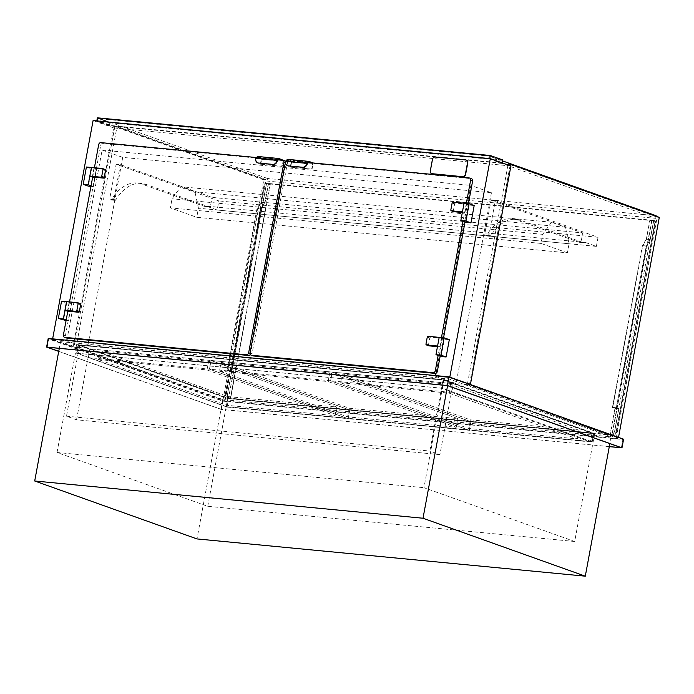 <?xml version="1.0" encoding="UTF-8"?>
<svg xmlns="http://www.w3.org/2000/svg" width="694" height="694" viewBox="0 0 694 694"><rect width="100%" height="100%" fill="white"/><g stroke="black" fill="none" stroke-linecap="round" stroke-linejoin="round"><path stroke-width="0.52" stroke-dasharray="3.47 2.6" d="M60.525 341.656L448.836 378.898L611.11 436.838L222.809 399.597L60.525 341.656L59.285 348.362M222.809 399.597L196.983 538.926M448.836 378.898L447.578 385.682M611.11 436.838L609.853 443.622M443.926 379.939L594.645 433.75L227.719 398.556L76.991 344.745L443.926 379.939L423.956 487.682L574.675 541.494L594.645 433.75M574.675 541.494L207.749 506.308L57.021 452.488L423.956 487.682M57.021 452.488L76.991 344.745M207.749 506.308L227.719 398.556M76.982 353.281L442.139 388.302L591.609 441.662L226.452 406.641L76.982 353.281L78.587 344.623L443.744 379.644L593.214 433.013L228.057 397.992L78.587 344.623M76.375 353.151L442.243 388.241L592.216 441.783L226.348 406.701L76.375 353.151L77.901 344.935L443.761 380.017L593.734 433.568L227.875 398.477L77.901 344.935M609.297 446.641L221.204 409.417L222.809 400.768L48.216 338.429M221.204 409.417L58.721 351.407M623.585 439.198L222.809 400.768M609.306 446.572L221.308 409.365L58.73 351.32M591.609 441.662L593.214 433.013M442.139 388.302L443.744 379.644M226.452 406.641L228.057 397.992M448.81 377.354L622.891 439.51L222.835 401.141L48.745 338.984L448.81 377.354L447.283 385.578M621.373 447.734L622.891 439.51M47.218 347.208L48.745 338.984M221.308 409.365L222.835 401.141M442.243 388.241L443.761 380.017M592.216 441.783L593.734 433.568M226.348 406.701L227.875 398.477M88.849 340.173L122.725 157.391L491.439 192.758L470.844 185.402L436.032 373.216M491.439 192.758L456.071 383.582L435.476 376.226L449.721 377.597L470.324 384.944L456.071 383.582M435.589 375.584L435.476 376.226M470.402 384.511L470.324 384.944M449.807 377.154L449.721 377.597M88.459 342.289L87.357 348.223L73.104 346.853L52.51 339.496L66.754 340.867L87.357 348.223M510.905 165.996L113.686 127.904L73.104 346.853M52.631 338.854L52.51 339.496M122.725 157.391L102.122 150.043L67.266 338.108M66.876 340.216L66.754 340.867M102.122 150.043L470.844 185.402M113.686 127.904L93.091 120.548M443.024 380.078L453.069 383.669L89.7 348.822L79.645 345.23L443.024 380.078L429.872 451.048L439.918 454.631L453.069 383.669M439.918 454.631L76.548 419.783L66.494 416.192L79.645 345.23M66.494 416.192L429.872 451.048M76.548 419.783L89.7 348.822M453.321 383.756L591.991 433.264L470.862 421.648L332.2 372.14L453.321 383.756L451.716 392.414L590.386 441.922L591.991 433.264M590.386 441.922L469.257 430.306L330.596 380.798L332.2 372.14L470.862 421.648L349.741 410.033L211.071 360.524L332.2 372.14L330.596 380.798L451.716 392.414M469.257 430.306L470.862 421.648L469.257 430.306L348.136 418.69L349.741 410.033L228.621 398.417L89.951 348.909L211.071 360.524L349.741 410.033L348.136 418.69L209.467 369.182L211.071 360.524L209.467 369.182L330.596 380.798L469.257 430.306M340.598 382.741L449.252 393.16L577.365 438.903L468.71 428.484L340.598 382.741L342.203 374.083L450.857 384.502L578.97 430.245L470.315 419.827L342.203 374.083M577.365 438.903L578.97 430.245M449.252 393.16L450.857 384.502M468.71 428.484L470.315 419.827M219.469 371.125L328.123 381.544L456.244 427.287L347.59 416.86L219.469 371.125L221.074 362.468L329.728 372.886L457.849 418.629L349.195 408.211L221.074 362.468M456.244 427.287L457.849 418.629M328.123 381.544L329.728 372.886M347.59 416.86L349.195 408.211M120.4 164.66L114.18 198.232A1.77 1.05 95.5 0 0 115.013 200.358A1.77 1.05 95.5 0 0 115.863 199.811A52.97 31.247 -84.5 0 1 141.429 183.381A52.97 31.247 -84.5 0 1 145.957 184.396L208.504 206.725A2.212 1.31 95.5 0 0 208.694 206.769A2.212 1.31 95.5 0 0 209.241 206.63A3.548 2.091 -84.5 0 1 210.1 206.413A3.548 2.091 -84.5 0 1 210.403 206.482L581.043 242.033A3.548 2.091 95.5 0 0 580.739 241.963A3.548 2.091 95.5 0 0 579.872 242.18A2.212 1.31 -84.5 0 1 579.334 242.319A2.212 1.31 -84.5 0 1 579.143 242.275L516.596 219.937A52.97 31.247 95.5 0 0 512.068 218.922A52.97 31.247 95.5 0 0 486.503 235.353A1.77 1.05 -84.5 0 1 485.653 235.908A1.77 1.05 -84.5 0 1 484.811 233.783L491.04 200.202L582.726 232.941L212.095 197.391L120.4 164.66L116.124 164.244L218.87 200.93L217.187 210.022L206.135 206.075A3.548 2.091 95.5 0 0 205.832 206.005A3.548 2.091 95.5 0 0 204.964 206.222A2.212 1.31 -84.5 0 1 204.418 206.361A2.212 1.31 -84.5 0 1 204.227 206.318L141.68 183.979A52.97 31.247 95.5 0 0 137.152 182.964A52.97 31.247 95.5 0 0 111.595 199.404A1.77 1.05 -84.5 0 1 110.736 199.95A1.77 1.05 -84.5 0 1 109.904 197.825L116.124 164.244M596.372 246.387L598.054 237.296L495.316 200.618L489.088 234.19A1.77 1.05 95.5 0 0 489.929 236.316A1.77 1.05 95.5 0 0 490.779 235.769A52.97 31.247 -84.5 0 1 516.345 219.339A52.97 31.247 -84.5 0 1 520.873 220.354L583.42 242.683A2.212 1.31 95.5 0 0 583.611 242.727A2.212 1.31 95.5 0 0 584.148 242.588A3.548 2.091 -84.5 0 1 585.016 242.371A3.548 2.091 -84.5 0 1 585.32 242.44L596.372 246.387L217.187 210.022M495.316 200.618L491.04 200.202M598.054 237.296L218.87 200.93M585.32 242.44L581.043 242.033L582.726 232.941M206.135 206.075L210.403 206.482L212.095 197.391M567.388 252.842L541.016 243.421L542.699 234.338L551.504 222.254L565.567 227.276L569.071 243.75L567.388 252.842L196.749 217.291L170.377 207.87L172.06 198.788L180.865 186.703L194.927 191.726L198.441 208.209L196.749 217.291M541.016 243.421L170.377 207.87M542.699 234.338L172.06 198.788M551.504 222.254L180.865 186.703M565.567 227.276L194.927 191.726M569.071 243.75L198.441 208.209M510.055 165.692L469.43 384.866L618.397 438.053L618.519 437.394M508.008 164.964L467.296 384.658L469.43 384.866M467.296 384.658L616.263 437.845L657.166 217.161L659.3 217.369M657.166 217.161L508.199 163.975M616.263 437.845L618.397 438.053M114.9 126.256L73.998 346.939L222.965 400.126L263.867 179.442L114.9 126.256L117.034 126.464L76.132 347.139L73.998 346.939M76.132 347.139L225.099 400.325L266.002 179.651L117.034 126.464M266.002 179.651L263.867 179.442M225.099 400.325L222.965 400.126M502.23 163.463L109.296 125.77L96.735 121.294L489.669 158.978L502.23 163.463L502.335 162.934M502.872 160.002L109.938 122.309L109.296 125.77M501.962 162.995L109.73 125.38L97.42 120.982L489.652 158.596L501.962 162.995L502.439 160.401L110.207 122.777L109.73 125.38M109.938 122.309L97.377 117.824M110.207 122.777L97.906 118.388L490.129 156.003L489.652 158.596M490.129 156.003L502.439 160.401M97.906 118.388L97.42 120.982M488.619 158.7L655.674 218.341L267.008 181.065L99.953 121.424L488.619 158.7L489.105 156.098L502.699 160.956M656.073 216.216L655.674 218.341M656.16 215.747L267.494 178.471L267.008 181.065M267.494 178.471L100.439 118.821L99.953 121.424M100.439 118.821L489.105 156.098M233.887 356.239L231.189 370.796L233.696 371.689L228.534 397.619A3.99 3.184 109.6 0 1 227.91 397.48A3.99 3.184 109.6 0 1 226.044 393.42L265.021 183.121L653.687 220.397L614.711 430.696L616.22 431.234A4.433 3.539 109.6 0 1 611.856 435.216L230.313 398.625A4.433 3.539 109.6 0 1 229.627 398.477A4.433 3.539 109.6 0 1 227.554 393.958L266.531 183.658L655.197 220.935L616.22 431.234L655.11 221.369L653.609 220.831L650.139 239.551L646.235 246.153L616.289 407.734L618.796 408.627L614.711 430.696L616.22 431.234A3.99 3.184 109.6 0 1 612.29 434.817L610.781 434.279A3.99 3.184 -70.4 0 0 614.711 430.696A4.433 3.539 -70.4 0 1 610.347 434.678L230.313 398.625M653.687 220.397L655.197 220.935M265.021 183.121L266.531 183.658M233.696 371.689L230.139 371.351L226.044 393.42A4.433 3.539 -70.4 0 0 228.118 397.931A4.433 3.539 -70.4 0 0 228.803 398.087M653.791 220.345L650.261 239.378L646.366 245.98L616.315 408.107L618.822 409L614.815 430.636L616.827 431.356L655.804 221.056L649.87 219.963L646.348 239.005L650.261 239.378M646.348 239.005L642.444 245.607L612.394 407.734L614.91 408.627L610.095 434.591L612.108 435.312L651.883 220.683L655.804 221.056M651.883 220.683L649.87 219.963M616.827 431.356A4.433 3.539 109.6 0 1 612.464 435.346L610.451 434.626A4.433 3.539 -70.4 0 0 614.815 430.636M614.91 408.627L618.822 409M612.394 407.734L616.315 408.107M642.444 245.607L646.366 245.98M651.553 221.03L650.044 220.492L646.574 239.213L642.67 245.806L612.724 407.387L615.24 408.289L610.425 434.244L611.935 434.782L651.553 221.03L655.11 221.369M646.574 239.213L650.139 239.551M650.044 220.492L653.609 220.831M615.24 408.289L618.796 408.627M612.724 407.387L616.289 407.734M642.67 245.806L646.235 246.153M233.618 356.213L230.85 371.143L233.366 372.036L228.552 398L230.564 398.712L270.339 184.092L264.414 182.999L260.883 202.041L256.988 208.634L230.096 353.723M268.335 183.372L264.804 202.414L260.883 202.041M270.339 184.092L264.414 182.999M233.366 372.036L229.445 371.663L225.437 393.298L227.45 394.01L266.427 183.719M230.564 398.712L228.196 397.966A4.433 3.539 109.6 0 1 227.511 397.809A4.433 3.539 109.6 0 1 225.437 393.298M227.45 394.01A4.433 3.539 -70.4 0 0 229.523 398.529A4.433 3.539 -70.4 0 0 230.208 398.686M230.85 371.143L226.938 370.761L229.445 371.663M229.705 355.84L226.938 370.761M264.804 202.414L260.901 209.015L234.017 354.096M260.901 209.015L256.988 208.634M228.89 397.653L230.391 398.191L270.009 184.43L268.5 183.893L265.03 202.622L261.135 209.215L234.277 354.122M268.5 183.893L264.943 183.554L261.473 202.275L257.569 208.877L227.623 370.457L230.139 371.351M265.03 202.622L261.473 202.275M270.009 184.43L264.943 183.554M227.91 397.48L229.419 398.018A3.99 3.184 -70.4 0 1 227.554 393.958L226.044 393.42L227.554 393.958L266.453 184.092M229.419 398.018A3.99 3.184 -70.4 0 0 230.035 398.156L228.534 397.619M231.189 370.796L227.623 370.457M261.135 209.215L257.569 208.877M250.282 354.452A2.212 1.77 -70.4 0 0 250.655 353.498L285.945 163.099A2.212 1.77 -70.4 0 0 285.59 161.346M284.904 160.843A2.212 1.77 -70.4 0 0 284.566 160.765L102.877 143.346A2.212 1.77 -70.4 0 0 100.699 145.332L65.41 335.731A2.212 1.77 -70.4 0 0 66.442 337.987M278.494 159.663L256.459 157.547M94.393 167.775L92.675 177.074M69.53 301.907L67.812 311.207M257.951 162.925A4.433 3.539 109.6 0 1 256.017 158.752L257.543 157.165L261.412 158.544L260.363 164.174L282.12 166.352L283.247 160.253M260.363 164.174L282.12 166.352M261.412 158.544L282.779 160.6L281.738 166.222M280.775 159.88L282.779 160.6M257.543 157.165L278.919 159.221M256.017 158.752L277.383 160.8M260.744 164.305L261.907 158.032L283.282 160.08M261.907 158.032L257.509 156.462M86.42 167.002L91.573 168.842L88.364 186.157M90.94 186.4L93.352 186.634L96.561 169.327L91.573 168.842M91.053 185.81L93.352 186.634M104.968 169.44L93.916 168.382L91.408 167.488L96.561 169.327M61.558 301.144L66.711 302.983L63.501 320.29M66.077 320.541L68.489 320.775L71.699 303.46L66.711 302.983M66.19 319.951L68.489 320.775M80.105 303.582L69.062 302.523L66.546 301.621L71.699 303.46M93.916 168.382L92.319 177.039M69.062 302.523L67.457 311.172M253.119 355.892A2.212 1.77 109.6 0 1 252.078 353.628L287.368 163.237A2.212 1.77 109.6 0 1 289.554 161.242L471.235 178.67L469.231 177.95M285.529 161.962A2.212 1.77 109.6 0 1 287.542 160.531L308.414 162.526M468.424 203.646L465.015 222.028M443.561 337.787L440.152 356.161M466.316 203.437L463.002 221.308M441.453 337.579L438.148 355.449M310.695 162.752L312.708 163.463L311.667 169.093L290.665 167.176L291.827 160.904L287.437 159.334M311.667 169.093L290.665 167.176M312.708 163.463L291.333 161.416L290.292 167.037M308.847 162.084L287.472 160.036L291.333 161.416M285.607 161.216L286.145 161.407L287.472 160.036M307.303 163.671L285.945 161.624A4.433 3.539 -70.4 0 0 287.871 165.797M313.202 162.951L291.827 160.904M312.04 169.223L313.202 162.986M462.438 211.878L464.945 212.772L462.317 212.52M465.986 222.366L469.187 205.06L464.043 203.221L466.55 204.123L464.945 212.772M453.642 211.618A0.885 0.711 109.6 0 1 453.356 210.785L454.639 203.863A0.885 0.711 109.6 0 1 455.507 203.064L466.55 204.123M469.187 205.06L474.176 205.537M441.124 356.508L444.334 339.201L449.313 339.678M428.779 345.759A0.885 0.711 109.6 0 1 428.493 344.918L429.777 337.995A0.885 0.711 109.6 0 1 430.644 337.197L441.696 338.264L439.181 337.362L444.334 339.201M437.576 346.02L440.091 346.913L437.454 346.662M441.696 338.264L440.091 346.913M227.016 407.074L88.346 357.566L209.467 369.182L348.136 418.69L227.016 407.074L228.621 398.417M88.346 357.566L89.951 348.909M98.348 359.509L207.003 369.928L335.124 415.671L226.461 405.244L98.348 359.509L99.953 350.852L208.608 361.27L336.72 407.014L228.066 396.595L99.953 350.852M335.124 415.671L336.72 407.014M207.003 369.928L208.608 361.27M226.461 405.244L228.066 396.595M466.394 160.114A2.663 2.125 -70.4 0 0 466.108 160.062L435.294 157.113A2.663 2.125 -70.4 0 0 432.674 159.499L430.549 170.967A2.663 2.125 -70.4 0 0 431.668 173.63M489.088 234.19L484.811 233.783M490.779 235.769L486.503 235.353M520.873 220.354L516.596 219.937M583.42 242.683L579.143 242.275M584.148 242.588L579.872 242.18M114.18 198.232L109.904 197.825M115.863 199.811L111.595 199.404M145.957 184.396L141.68 183.979M208.504 206.725L204.227 206.318M209.241 206.63L204.964 206.222M611.856 435.216L610.347 434.678M250.031 353.272L250.655 353.498M285.295 162.873L285.945 163.099M282.553 160.045L284.566 160.765M100.873 142.626L102.877 143.346M98.687 144.621L100.699 145.332M63.397 335.011L65.41 335.731M256.216 158.536L255.687 158.345M250.074 352.916L252.078 353.628M285.364 162.517L287.368 163.237M287.542 160.531L289.554 161.242M450.84 209.883L453.356 210.785M452.124 202.96L454.639 203.863M453 202.162L455.507 203.064M425.977 344.024L428.493 344.918M427.261 337.102L429.777 337.995M428.137 336.304L430.644 337.197M489.929 236.316L485.653 235.908M516.345 219.339L512.068 218.922M583.611 242.727L579.334 242.319M585.016 242.371L580.739 241.963M115.013 200.358L110.736 199.95M141.429 183.381L137.152 182.964M208.694 206.769L204.418 206.361M210.1 206.413L205.832 206.005M228.118 397.931L229.627 398.477M227.511 397.809L229.523 398.529"/><path stroke-width="1.04" d="M196.983 538.926L34.7 480.994L423.01 518.236L585.294 576.176L196.983 538.926M59.285 348.362L34.7 480.994M447.578 385.682L423.01 518.236M609.853 443.622L585.294 576.176M58.721 351.407L46.611 347.087L447.387 385.526L448.992 376.868L623.585 439.198L621.98 447.856L609.297 446.641M447.387 385.526L621.98 447.856M46.611 347.087L48.216 338.429L448.992 376.868M58.73 351.32L47.218 347.208L447.283 385.578L621.373 447.734L609.306 446.572M436.032 373.216L435.589 375.584M52.631 338.854L93.091 120.548L490.302 158.64L510.905 165.996L470.402 384.511M490.302 158.64L449.807 377.154M88.849 340.173L88.459 342.289M67.266 338.108L66.876 340.216M508.008 164.964L508.199 163.975L510.333 164.183L510.055 165.692M618.519 437.394L659.3 217.369L510.333 164.183M96.804 120.903L97.377 117.824L490.311 155.517L502.872 160.002L502.335 162.934M490.311 155.517L489.747 158.588M502.699 160.956L656.16 215.747L656.073 216.216M230.096 353.723L229.705 355.84M234.017 354.096L233.618 356.213M234.277 354.122L233.887 356.239M67.812 311.207L63.397 335.011A2.212 1.77 -70.4 0 0 64.438 337.267L66.442 337.987A2.212 1.77 -70.4 0 0 66.789 338.065L248.478 355.484A2.212 1.77 -70.4 0 0 250.282 354.452M64.438 337.267A2.212 1.77 -70.4 0 0 64.776 337.345L246.465 354.773A2.212 1.77 -70.4 0 0 248.652 352.778L283.933 162.387A2.212 1.77 -70.4 0 0 282.9 160.123A2.212 1.77 -70.4 0 0 282.553 160.045L278.494 159.663M285.59 161.346A2.212 1.77 -70.4 0 0 284.904 160.843L282.9 160.123M256.459 157.547L100.873 142.626A2.212 1.77 -70.4 0 0 98.687 144.621L94.393 167.775M92.675 177.074L69.53 301.907M283.247 160.253L278.884 158.51L257.509 156.462L255.687 158.345A4.433 3.539 -70.4 0 0 257.76 162.864A4.433 3.539 -70.4 0 0 258.446 163.021L272.699 164.383A4.433 3.539 -70.4 0 0 277.062 160.401L277.591 160.592L278.919 159.221L280.775 159.88M277.591 160.592L277.383 160.8A4.433 3.539 109.6 0 1 273.072 164.521L272.699 164.383M258.446 163.021L273.072 164.521M258.827 163.151A4.433 3.539 109.6 0 1 258.133 163.003A4.433 3.539 109.6 0 1 257.951 162.925M255.687 158.345L277.062 160.401L278.884 158.51M83.211 184.318L88.199 184.795L91.408 167.488L86.42 167.002L83.211 184.318L88.364 186.157L90.94 186.4M88.199 184.795L91.053 185.81M58.348 318.459L63.336 318.936L66.546 301.621L61.558 301.144L58.348 318.459L66.077 320.541M63.336 318.936L66.19 319.951M89.804 176.137L100.847 177.196A0.885 0.711 -70.4 0 0 101.723 176.397L103.007 169.475A0.885 0.711 -70.4 0 0 102.452 168.547L91.408 167.488L89.804 176.137L92.319 177.039L103.363 178.098A0.885 0.711 -70.4 0 0 104.23 177.3L105.514 170.377A0.885 0.711 -70.4 0 0 104.968 169.44L102.712 168.642M64.941 310.279L75.984 311.337A0.885 0.711 -70.4 0 0 76.861 310.539L78.144 303.616A0.885 0.711 -70.4 0 0 77.589 302.688L66.546 301.621L64.941 310.279L67.457 311.172L78.5 312.239A0.885 0.711 -70.4 0 0 79.368 311.441L80.651 304.519A0.885 0.711 -70.4 0 0 80.105 303.582L77.849 302.775M440.152 356.161L437.333 371.394A2.212 1.77 109.6 0 1 435.147 373.389L253.466 355.961A2.212 1.77 109.6 0 1 253.119 355.892L251.107 355.172A2.212 1.77 109.6 0 1 250.074 352.916L285.364 162.517A2.212 1.77 109.6 0 1 285.529 161.962M438.148 355.449L435.32 370.683A2.212 1.77 109.6 0 1 433.143 372.669L251.454 355.25A2.212 1.77 109.6 0 1 251.107 355.172M308.414 162.526L469.231 177.95A2.212 1.77 109.6 0 1 469.569 178.028A2.212 1.77 109.6 0 1 470.61 180.284L466.316 203.437M471.235 178.67A2.212 1.77 109.6 0 1 471.582 178.748A2.212 1.77 109.6 0 1 472.614 181.004L468.424 203.646M465.015 222.028L443.561 337.787M463.002 221.308L441.453 337.579M313.202 162.986L308.813 161.381L306.982 163.272A4.433 3.539 109.6 0 1 302.619 167.254L303 167.393A4.433 3.539 -70.4 0 0 307.303 163.671L308.847 162.084L310.695 162.752M303 167.393L288.374 165.883A4.433 3.539 109.6 0 1 287.68 165.736A4.433 3.539 109.6 0 1 285.607 161.216L307.52 163.463M287.871 165.797A4.433 3.539 -70.4 0 0 288.062 165.866A4.433 3.539 -70.4 0 0 288.747 166.022M302.619 167.254L288.374 165.883M308.813 161.381L287.437 159.334L285.607 161.216M464.043 203.221L462.438 211.878L451.395 210.82A0.885 0.711 109.6 0 1 450.84 209.883L452.124 202.96A0.885 0.711 109.6 0 1 453 202.162L469.031 203.698L474.176 205.537L470.974 222.852L465.986 222.366L460.833 220.536L464.043 203.221M462.317 212.52L453.902 211.713A0.885 0.711 109.6 0 1 453.642 211.618M469.031 203.698L465.821 221.013L470.974 222.852M465.821 221.013L460.833 220.536M449.313 339.678L446.112 356.985L441.124 356.508L435.971 354.669L439.181 337.362L444.169 337.839L449.313 339.678M444.169 337.839L440.959 355.154L446.112 356.985M440.959 355.154L435.971 354.669M439.181 337.362L437.576 346.02L426.532 344.961A0.885 0.711 109.6 0 1 425.977 344.024L427.261 337.102A0.885 0.711 109.6 0 1 428.137 336.304L439.181 337.362M437.454 346.662L429.048 345.855A0.885 0.711 109.6 0 1 428.779 345.759M431.668 173.63A2.663 2.125 -70.4 0 0 431.789 173.682A2.663 2.125 -70.4 0 0 432.206 173.769L463.019 176.727A2.663 2.125 -70.4 0 0 465.639 174.333L467.765 162.864A2.663 2.125 -70.4 0 0 466.524 160.158A2.663 2.125 -70.4 0 0 466.394 160.114M462.768 176.632A2.663 2.125 -70.4 0 0 465.388 174.246L467.513 162.778A2.663 2.125 -70.4 0 0 466.273 160.071A2.663 2.125 -70.4 0 0 465.856 159.976L435.043 157.018A2.663 2.125 -70.4 0 0 432.423 159.412L430.297 170.88A2.663 2.125 -70.4 0 0 431.547 173.587A2.663 2.125 -70.4 0 0 431.954 173.682L463.019 176.727M248.652 352.778L250.031 353.272M246.465 354.773L248.478 355.484M283.933 162.387L285.295 162.873M64.776 337.345L66.789 338.065M100.847 177.196L103.363 178.098M101.723 176.397L104.23 177.3M103.007 169.475L105.514 170.377M75.984 311.337L78.5 312.239M76.861 310.539L79.368 311.441M78.144 303.616L80.651 304.519M251.454 355.25L253.466 355.961M470.61 180.284L472.614 181.004M435.32 370.683L437.333 371.394M433.143 372.669L435.147 373.389M451.395 210.82L453.902 211.713M426.532 344.961L429.048 345.855M102.591 168.573L105.098 169.475M77.728 302.714L80.244 303.608M469.569 178.028L471.582 178.748M451.256 210.785L453.772 211.687M426.394 344.927L428.909 345.829"/></g></svg>
